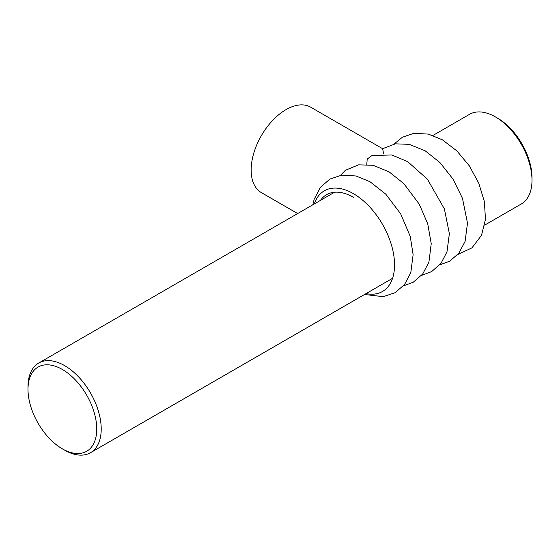 <?xml version="1.0" encoding="UTF-8"?>
<svg xmlns="http://www.w3.org/2000/svg" width="560" height="560" viewBox="0 0 560 560"><rect width="100%" height="100%" fill="white"/><g stroke="black" fill="none" stroke-linecap="round" stroke-linejoin="round"><path stroke-width="0.84" d="M382.62 148.701L310.688 107.177A49.322 28.476 120 0 0 286.027 109.62A49.322 28.476 120 0 0 253.806 153.083A49.322 28.476 120 0 0 261.366 192.605L297.654 213.556M366.093 293.601A58.135 33.565 -120 0 0 394.044 257.173A58.135 33.565 -120 0 0 353.437 193.662A58.135 33.565 60 0 0 314.321 203.931M403.431 285.866L413.259 282.226L422.695 274.029L428.918 262.115L431.235 243.712L427.735 223.811L419.202 204.085L403.802 183.582L389.102 171.843L373.114 165.284L358.617 164.85L345.429 170.275L340.508 175.308M421.554 275.401L431.613 271.621L441 263.326L446.978 251.853L449.372 233.66L444.374 208.887L427.455 179.249L407.708 161.672L391.783 154.945L371.826 155.617L367.206 159.103L366.765 164.409M439.677 264.936L449.757 261.149L458.864 253.197L465.115 241.353L467.495 223.118L462.462 198.331L453.033 179.109L439.901 162.505L425.229 150.843L409.276 144.34L395.395 143.836L382.634 148.694L383.628 153.895M320.488 200.375A53.662 30.982 60 0 1 326.606 194.656A53.662 30.982 60 0 1 353.437 197.316M28 389.326A48.615 28.063 -120 0 0 62.37 448.861A48.615 28.063 -120 0 0 96.747 429.016A48.615 28.063 60 0 0 62.377 369.481A48.615 28.063 60 0 0 28 389.326L28 386.75A51.765 29.89 60 0 1 38.724 363.048A51.765 29.89 60 0 1 78.617 376.915A51.765 29.89 60 0 1 101.213 429.016A51.765 29.89 -120 0 1 90.489 452.718A51.765 29.89 -120 0 1 64.603 450.149L62.37 448.861M484.715 225.113L521.276 204.001A51.765 29.89 -120 0 0 532 180.306A51.765 29.89 60 0 0 495.397 116.9A51.765 29.89 60 0 0 469.511 114.338L432.95 135.443M495.397 116.9L497.63 118.188A48.615 28.063 60 0 1 532 177.723L532 180.306M312.774 204.827L314.167 199.318L320.425 187.299L329.875 179.095L341.754 175.119L355.999 175.98L369.915 181.678L385.749 194.117L400.701 213.899L410.256 236.481L413.126 254.639L410.83 272.475L404.572 284.487L395.122 292.691L383.236 296.674L364.539 294.49M394.058 144.067L402.388 137.235L413.826 133.322L428.281 134.078L442.414 139.825L456.862 150.892L469.308 165.816L478.765 183.225L484.372 201.558L485.478 219.324L481.516 235.291L471.975 247.842L457.807 254.478M392.546 278.32L90.489 452.718M334.614 192.213L38.724 363.048"/></g></svg>

